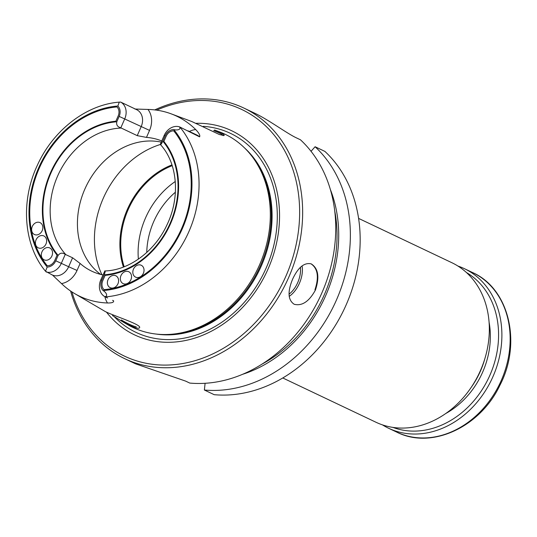 <?xml version="1.0" encoding="UTF-8"?>
<svg xmlns="http://www.w3.org/2000/svg" width="537" height="537" viewBox="0 0 537 537"><rect width="100%" height="100%" fill="white"/><g stroke="black" fill="none" stroke-linecap="round" stroke-linejoin="round"><path stroke-width="0.81" d="M51.894 255.981A6.578 5.377 115.4 0 1 44.121 259.834A6.578 5.377 115.4 0 1 42.087 251.585A6.578 5.377 115.4 0 1 49.766 247.953A6.578 5.377 115.4 0 1 51.894 255.981A6.578 5.377 115.4 0 1 44.121 259.834A6.578 5.377 115.4 0 1 42.087 251.585A6.578 5.377 115.4 0 1 49.766 247.953A6.578 5.377 115.4 0 1 51.894 255.981M45.987 243.979A6.578 5.377 115.4 0 1 38.214 247.832A6.578 5.377 115.4 0 1 36.18 239.589A6.578 5.377 115.4 0 1 43.859 235.951A6.578 5.377 115.4 0 1 45.987 243.979A6.578 5.377 115.4 0 1 38.214 247.832A6.578 5.377 115.4 0 1 36.18 239.589A6.578 5.377 115.4 0 1 43.859 235.951A6.578 5.377 115.4 0 1 45.987 243.979M42.188 230.655A6.578 5.377 115.4 0 1 34.415 234.508A6.578 5.377 115.4 0 1 32.381 226.265A6.578 5.377 115.4 0 1 40.06 222.633A6.578 5.377 115.4 0 1 42.188 230.655A6.578 5.377 115.4 0 1 34.415 234.508A6.578 5.377 115.4 0 1 32.381 226.265A6.578 5.377 115.4 0 1 40.06 222.633A6.578 5.377 115.4 0 1 42.188 230.655M116.952 106.923A8.243 6.733 115.4 0 1 118.167 115.979L115.864 121.221A79.785 65.199 -64.6 0 0 50.377 172.974A79.785 65.199 -64.6 0 0 57.076 255.142L54.781 260.378A8.243 6.733 115.4 0 1 47.236 265.741A94.572 77.281 -64.6 0 1 39.235 168.276A94.572 77.281 -64.6 0 1 116.952 106.923M130.894 279.757A6.578 5.377 115.4 0 1 123.121 283.603A6.578 5.377 115.4 0 1 121.087 275.36A6.578 5.377 115.4 0 1 128.766 271.729A6.578 5.377 115.4 0 1 130.894 279.757A6.578 5.377 115.4 0 1 123.121 283.603A6.578 5.377 115.4 0 1 121.087 275.36A6.578 5.377 115.4 0 1 128.766 271.729A6.578 5.377 115.4 0 1 130.894 279.757M117.945 283.805A6.578 5.377 115.4 0 1 110.166 287.657A6.578 5.377 115.4 0 1 108.138 279.415A6.578 5.377 115.4 0 1 115.811 275.776A6.578 5.377 115.4 0 1 117.945 283.805A6.578 5.377 115.4 0 1 110.166 287.657A6.578 5.377 115.4 0 1 108.138 279.415A6.578 5.377 115.4 0 1 115.811 275.776A6.578 5.377 115.4 0 1 117.945 283.805M143.379 273.293A6.578 5.377 115.4 0 1 135.606 277.146A6.578 5.377 115.4 0 1 133.572 268.896A6.578 5.377 115.4 0 1 141.251 265.265A6.578 5.377 115.4 0 1 143.379 273.293A6.578 5.377 115.4 0 1 135.606 277.146A6.578 5.377 115.4 0 1 133.572 268.896A6.578 5.377 115.4 0 1 141.251 265.265A6.578 5.377 115.4 0 1 143.379 273.293M173.726 130.847A8.243 6.733 -64.6 0 0 166.181 136.21L163.879 141.446A79.785 65.199 -64.6 0 1 170.578 223.614A79.785 65.199 -64.6 0 1 105.091 275.367L102.795 280.609A8.243 6.733 -64.6 0 0 104.01 289.665A94.572 77.281 -64.6 0 0 181.721 228.312A94.572 77.281 -64.6 0 0 173.726 130.847M223.07 135.619C222.64 134.572 219.512 132.907 213.692 130.632M121.322 319.945C127.45 323.576 132.444 325.892 136.311 326.892M171.968 164.899A74.522 60.896 -64.6 0 0 123.423 267.057M261.922 364.167A126.685 103.52 -64.6 0 0 334.732 210.947M310.977 263.781C317.837 268.446 319.153 277.132 314.93 289.839M70.595 291.02A138.747 113.381 -64.6 0 0 124.651 358.642A138.747 113.381 -64.6 0 0 288.718 277.361A138.747 113.381 -64.6 0 0 243.751 108.004A138.747 113.381 -64.6 0 0 154.743 109.91M315.42 290.054C319.69 277.085 318.28 268.359 311.212 263.875C304.271 262.298 298.062 267.406 292.598 279.206C287.423 291.772 287.953 300.123 294.189 304.271C302.049 306.265 309.124 301.519 315.42 290.054M135.572 363.831L185.661 381.122L189.756 383.069A138.747 113.381 -64.6 0 0 321.804 293.081A138.747 113.381 -64.6 0 0 300.465 139.795L296.364 137.848C286.724 133.357 267.802 119.167 253.961 112.857M242.603 374.302A128.658 105.131 -64.6 0 0 330.383 189.561M311.044 151.313L315.091 146.742A138.747 113.381 -64.6 0 1 335.504 302.109A138.747 113.381 -64.6 0 1 204.382 390.023L205.1 383.29M315.091 146.742L324.892 151.4A138.747 113.381 115.4 0 1 345.304 306.768A138.747 113.381 115.4 0 1 214.189 394.682L204.382 390.023M102.95 274.951A73.871 60.359 115.4 0 1 91.787 271.192A73.871 60.359 115.4 0 1 80.107 263.459L72.589 257.78L65.259 254.384C62.42 252.477 60.043 252.82 58.13 255.417L55.767 260.794A9.559 7.807 115.4 0 1 47.182 267.023L45.511 271.245L52.015 274.83A13.942 11.391 115.4 0 0 52.176 274.91L51.364 274.521M161.765 140.969A73.871 60.359 -64.6 0 0 146.48 137.398L137.237 135.646L141.171 126.685A13.942 11.391 -64.6 0 0 136.653 109.669L120.644 102.07L119.274 102.144L117.858 106.011A9.559 7.807 115.4 0 1 119.154 116.401L116.797 121.778C116.173 124.94 117.522 126.94 120.838 127.766L121.261 128.054A73.871 60.359 -64.6 0 0 57.573 176.149A73.871 60.359 -64.6 0 0 65.742 254.525M161.254 142.13A73.871 60.359 -64.6 0 0 84.846 189.111A73.871 60.359 -64.6 0 0 100.674 274.42M137.237 135.646L121.261 128.054M120.644 102.07A13.942 11.391 115.4 0 1 124.738 118.872L120.838 127.766M65.259 254.384L61.352 263.271A13.942 11.391 115.4 0 1 46.088 271.917M172.216 165.671A73.871 60.359 -64.6 0 0 124.181 266.768M113.542 300.754A13.942 11.391 115.4 0 1 112.602 300.371L113.542 300.754C114.072 302.297 112.065 303.043 107.507 302.982A101.708 83.107 115.4 0 1 74.63 293.578L104.138 310.883C109.098 314.293 140.177 323.986 139.694 327.328C139.358 329.644 133.263 327.543 121.409 321.012L127.531 324.596A107.031 87.457 -64.6 0 0 166.463 334.517A107.031 87.457 -64.6 0 0 259.579 264.801A107.031 87.457 -64.6 0 0 251.45 155.663A107.031 87.457 -64.6 0 0 219.177 131.74L214.525 130.008C221.882 132.988 225.03 134.854 223.976 135.593L219.338 134.519L191.857 121.557L171.169 113.844A102.58 83.826 -64.6 0 0 147.964 109.441L134.847 109.024M107.581 297.981L105.306 296.894A100.708 82.289 -64.6 0 0 188.943 231.494A100.708 82.289 -64.6 0 0 179.875 127.034L199.589 136.861C200.341 135.472 199.039 133.035 195.69 129.551A102.58 83.826 -64.6 0 0 171.169 113.844M74.63 293.578A101.708 83.107 115.4 0 1 61.5 283.596L52.834 275.394M121.409 321.012L112.468 315.528M165.188 135.794L162.825 141.171C161.442 144.017 160.59 145.084 160.268 144.379L160.315 144.446C177.559 162.906 180.607 197.307 166.752 225.339C154.461 251.719 128.719 270.386 104.843 270.963L100.781 279.884A13.942 11.391 -64.6 0 0 104.883 296.686C108.313 296.182 106.172 292.282 103.097 290.577A95.452 77.999 -64.6 0 0 182.379 228.587A95.452 77.999 -64.6 0 0 173.78 129.565A9.559 7.807 -64.6 0 0 165.188 135.794L164.168 135.485L160.268 144.379M104.688 270.99C105.487 270.621 105.312 271.897 104.165 274.81L101.802 280.186A9.559 7.807 -64.6 0 0 103.097 290.577M173.78 129.565C177.21 130.572 181.446 129.538 179.439 126.846A13.942 11.391 -64.6 0 0 164.168 135.485M105.306 296.894L104.883 296.686M179.875 127.034L179.439 126.846M166.463 334.517L168.269 334.477A106.158 86.746 -64.6 0 0 260.62 265.332A106.158 86.746 -64.6 0 0 252.565 157.086L251.45 155.663M106.44 312.084A113.025 92.357 -64.6 0 0 268.205 268.654A113.025 92.357 -64.6 0 0 196.065 123.295M71.918 291.906A136.559 111.589 -64.6 0 0 172.397 364.818A136.559 111.589 -64.6 0 0 285.926 276.125A136.559 111.589 -64.6 0 0 275.541 136.861A136.559 111.589 -64.6 0 0 156.643 110.152M175.27 181.499A73.871 60.359 -64.6 0 0 138.378 259.136M457.94 266.057A88.337 72.18 115.4 0 1 464.391 268.668A88.337 72.18 115.4 0 1 491.677 379.431A88.337 72.18 115.4 0 1 388.566 428.237A88.337 72.18 115.4 0 1 382.465 424.881M466.492 272.568A85.927 70.213 115.4 0 1 488.643 377.988A85.927 70.213 115.4 0 1 392.916 427.398M282.777 377.967L376.014 422.27A88.337 72.18 -64.6 0 0 480.467 370.523A88.337 72.18 -64.6 0 0 451.839 262.7L358.602 218.398M160.355 144.48A87.679 71.643 -64.6 0 0 101.896 274.716A87.679 71.643 -64.6 0 1 160.355 144.48M300.398 267.339A20.607 11.868 -67.2 0 1 289.047 294.175A20.607 11.868 -67.2 0 0 300.398 267.339M302.062 265.896A21.916 12.626 -67.2 0 1 289.188 296.357A21.916 12.626 -67.2 0 0 302.062 265.896M116.797 121.778A79.127 64.662 -64.6 0 0 50.874 173.183A79.127 64.662 -64.6 0 0 58.13 255.417M117.858 106.011A95.452 77.999 -64.6 0 0 38.577 168A95.452 77.999 -64.6 0 0 47.182 267.023M146.48 137.398L149.548 130.397L119.154 116.401M72.589 257.78L68.655 266.741L55.767 260.794M80.107 263.459L77.033 270.453L68.655 266.741A13.942 11.391 115.4 0 1 52.176 274.91M104.165 274.81A79.127 64.662 -64.6 0 0 170.088 223.405A79.127 64.662 -64.6 0 0 162.825 141.171M156.287 334.074A106.158 86.746 -64.6 0 0 261.425 265.714A106.158 86.746 -64.6 0 0 244.684 148.051M114.146 316.575A110.152 90.008 -64.6 0 0 266.245 267.842A110.152 90.008 -64.6 0 0 203.268 126.336M175.384 192.219A69.266 56.6 -64.6 0 0 146.762 252.45M149.548 130.397A20.513 16.768 -64.6 0 0 147.964 109.441M195.69 129.551A20.513 16.768 -64.6 0 0 189.4 131.478M199.589 136.861A13.942 11.391 -64.6 0 0 197.086 135.129L188.017 130.82M107.507 302.982A20.513 16.768 115.4 0 1 104.916 296.706M77.033 270.453A20.513 16.768 115.4 0 1 61.5 283.596M101.802 280.186L100.781 279.884M396.836 432.164C431.533 449.845 480.353 427.103 499.981 385.123C521.917 343.022 509.197 288.671 472.661 272.595A88.337 72.18 115.4 0 1 499.94 383.358A88.337 72.18 115.4 0 1 396.836 432.164L388.566 428.237M489.093 322.287A76.281 62.332 115.4 0 1 445.744 413.517M484.783 358.917A74.522 60.896 115.4 0 1 480.447 371.074A74.522 60.896 115.4 0 1 471.419 387.043M254.484 113.106L243.751 108.004M135.572 363.838L124.651 358.642M119.274 102.137C86.222 104.628 53.089 130.35 37.415 165.141C20.366 201.174 23.494 245 45.511 271.245M472.661 272.595L464.391 268.668"/></g></svg>
